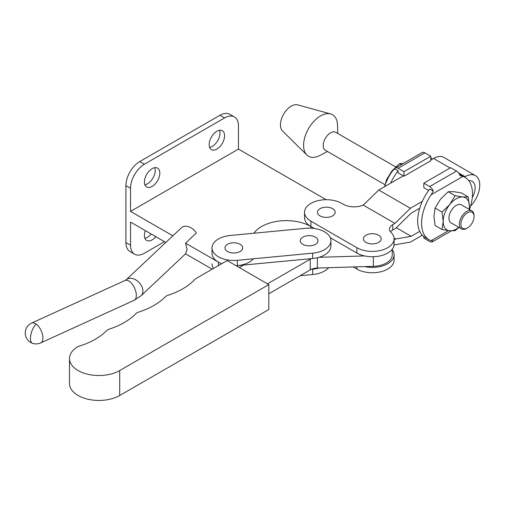 <?xml version="1.0" encoding="UTF-8"?>
<svg xmlns="http://www.w3.org/2000/svg" width="505" height="505" viewBox="0 0 505 505"><rect width="100%" height="100%" fill="white"/><g stroke="black" fill="none" stroke-linecap="round" stroke-linejoin="round"><path stroke-width="0.76" d="M268.805 284.605L227.206 260.555L196.073 278.501A6.54 3.775 0 0 0 194.936 279.385A69.772 40.286 180 0 1 167.786 295.368A6.54 3.775 0 0 0 165.305 296.795A69.772 40.286 180 0 1 138.402 312.191A6.54 3.775 0 0 0 135.851 313.655A69.772 40.286 180 0 1 109.156 329.165A6.54 3.775 0 0 0 106.675 330.598A69.772 40.286 180 0 1 78.995 346.234A6.54 3.775 0 0 0 77.29 346.998A29.435 16.993 0 0 0 69.475 358.525A29.435 16.993 0 0 0 87.636 374.224A29.435 16.993 0 0 0 119.71 370.556L268.805 284.605L268.805 309.527L119.71 395.478A29.435 16.993 0 0 1 87.636 399.152A29.435 16.993 0 0 1 69.475 383.453L69.475 358.525M267.486 283.842L310.234 259.198A10.902 6.294 180 0 1 311.377 258.623M318.964 257.316L364.559 255.921M243.587 265.062L239.288 267.536M268.805 293.759L310.234 269.878A10.902 6.294 180 0 1 317.361 268.048L373.34 266.337A19.954 11.52 0 0 0 392.24 254.836L392.24 249.23M330.655 238.695A21.803 12.587 0 0 0 305.601 228.317L230.299 235.469A21.803 12.587 0 0 0 212.031 247.892A21.803 12.587 0 0 0 237.375 260.309L312.677 253.156A21.803 12.587 0 0 0 330.939 240.74A21.803 12.587 0 0 0 330.655 238.695M240.102 251.509A8.856 5.113 0 0 0 242.217 246.238A8.856 5.113 0 0 0 234.958 242.817A8.856 5.113 0 0 0 232.71 242.817A8.856 5.113 0 0 0 227.572 244.275A8.856 5.113 0 0 0 227.572 251.509A8.856 5.113 0 0 0 240.102 251.509M315.404 244.357A8.856 5.113 0 0 0 317.519 239.086A8.856 5.113 0 0 0 310.259 235.665A8.856 5.113 0 0 0 308.012 235.665A8.856 5.113 0 0 0 302.874 237.123A8.856 5.113 0 0 0 302.874 244.357A8.856 5.113 0 0 0 315.404 244.357M253.396 258.787A21.803 12.587 0 0 1 236.189 265.744A21.803 12.587 0 0 0 237.375 265.649L312.677 258.497A21.803 12.587 0 0 0 330.939 246.08L330.939 240.74M212.031 247.892L212.031 253.232A21.803 12.587 0 0 0 221.739 263.705A21.803 12.587 0 0 1 218.419 262.133L218.419 265.624M300.109 275.717L312.677 274.524A21.803 12.587 0 0 0 328.667 267.7M311.377 269.304L312.677 269.184A21.803 12.587 0 0 0 318.964 267.997M212.031 263.913A21.803 12.587 0 0 0 213.501 268.458M320.075 208.666A8.856 5.113 180 0 1 325.22 207.208A8.856 5.113 180 0 1 327.467 207.208A8.856 5.113 180 0 1 334.727 210.629A8.856 5.113 180 0 1 332.606 215.9A8.856 5.113 180 0 1 320.075 215.9A8.856 5.113 180 0 1 320.075 208.666M378.554 242.425A8.856 5.113 -0 0 0 380.669 237.154A8.856 5.113 -0 0 0 373.41 233.733A8.856 5.113 -0 0 0 371.162 233.733A8.856 5.113 -0 0 0 366.024 235.191A8.856 5.113 -0 0 0 366.024 242.425A8.856 5.113 -0 0 0 378.554 242.425M310.922 203.382A21.803 12.587 180 0 1 341.759 203.382L343.299 204.273A15.264 8.812 -0 0 0 363.234 205.099L394.954 223.412L392.694 224.712A10.902 6.294 -0 0 0 389.5 229.163A10.902 6.294 -0 0 0 391.034 232.382A21.803 12.587 180 0 1 394.089 238.808A21.803 12.587 180 0 1 380.631 250.442A21.803 12.587 180 0 1 356.871 247.709L310.922 221.184A21.803 12.587 180 0 1 304.54 212.283A21.803 12.587 180 0 1 310.922 203.382M470.578 206.116A20.711 11.962 120 0 0 479.75 185.133A20.711 11.962 120 0 0 475.458 175.652A20.711 11.962 120 0 0 465.105 176.681L464.467 177.047M468.773 180.702A14.172 8.181 -60 0 1 472.188 181.314A14.172 8.181 -60 0 1 475.123 187.803A14.172 8.181 -60 0 1 472.308 197.48M390.529 231.833A10.902 6.294 180 0 1 392.694 230.053L395.737 228.298L411.158 213.167L419.718 208.224M304.54 212.283L304.54 217.623A21.803 12.587 0 0 0 310.922 226.524L314.375 228.519M330.302 237.716L356.871 253.049A21.803 12.587 0 0 0 380.631 255.782A21.803 12.587 0 0 0 394.089 244.149L394.089 238.808M363.234 205.099L378.763 190.031L410.369 208.275L394.954 223.412M475.458 175.652L443.851 157.402A20.711 11.962 -60 0 0 433.498 158.431L430.797 159.99M403.331 175.847L378.763 190.031M410.369 208.275L422.3 201.388M393.995 245.323L394.954 244.773L410.369 242.103L422.3 235.216M353.191 266.949L356.871 269.077A21.803 12.587 0 0 0 380.631 271.804A21.803 12.587 0 0 0 394.089 260.176L394.089 254.836A21.803 12.587 180 0 1 364.559 266.602M392.24 249.754A21.803 12.587 180 0 1 394.089 254.836M394.045 238L395.737 238.979L394.089 239.932M396.311 227.736L411.158 236.308L395.737 238.979M419.718 231.366L411.158 236.308M144.872 238.19A10.902 6.294 120 0 0 151.184 233.998M145.352 230.627A10.902 6.294 120 0 0 144.411 235.425A10.902 6.294 120 0 0 146.671 240.418A10.902 6.294 120 0 0 155.805 236.668M154.745 167.685A10.902 6.294 -60 0 1 155.205 170.444A10.902 6.294 -60 0 1 144.872 184.78M159.826 173.114A10.902 6.294 -60 0 1 155.073 184.091A10.902 6.294 -60 0 1 146.671 187.008A10.902 6.294 -60 0 1 144.411 182.021A10.902 6.294 -60 0 1 149.171 171.05A10.902 6.294 -60 0 1 157.573 168.127A10.902 6.294 -60 0 1 159.826 173.114M219.498 130.296A10.902 6.294 -60 0 1 219.959 133.061A10.902 6.294 -60 0 1 209.625 147.397M224.586 135.731A10.902 6.294 -60 0 1 219.827 146.702A10.902 6.294 -60 0 1 211.425 149.625A10.902 6.294 -60 0 1 209.165 144.632A10.902 6.294 -60 0 1 213.924 133.661A10.902 6.294 -60 0 1 222.326 130.738A10.902 6.294 -60 0 1 224.586 135.731M36.152 324.103A10.902 5.517 -114.5 0 0 31.626 323.08L31.626 323.08A10.902 10.902 0 0 0 32.516 343.28A10.902 4.652 -70.5 0 1 30.458 338.369A10.902 4.652 -70.5 0 1 36.152 324.103A10.902 5.517 -114.5 0 1 42.912 337.94A10.902 5.517 -114.5 0 1 40.678 342.92L134.084 300.323A10.902 5.517 -114.5 0 0 136.318 295.343A10.902 5.517 -114.5 0 0 132.31 284.277A10.902 5.517 -114.5 0 0 125.038 280.483L31.626 323.08M185.606 253.769L141.097 295.696A10.902 7.588 -133.3 0 0 142.915 291.05A10.902 7.588 -133.3 0 0 133.623 278.861A10.902 7.588 -133.3 0 0 126.149 279.827L125.038 280.483M185.537 253.832L187.128 249.407L185.537 243.151L218.419 262.133M326.123 199.696L238.461 149.082L130.536 211.393L172.855 235.829L181.446 227.736A10.902 7.588 -133.3 0 1 188.883 226.802A10.902 7.588 -133.3 0 1 196.319 232.994L185.537 243.151M172.855 235.829L126.149 279.827M164.453 241.661L144.411 253.232A19.626 11.331 120 0 1 134.601 254.204A19.626 11.331 120 0 1 130.536 245.222L130.536 222.074L165.823 242.45M185.543 253.832L212.182 269.216M253.908 233.228A34.889 20.143 180 0 1 310.922 226.524L310.922 221.184M130.536 245.222L125.909 242.552L125.909 185.581A19.626 11.331 -60 0 1 139.784 161.543L219.959 115.26A19.626 11.331 -60 0 1 229.769 114.288L234.396 116.958A19.626 11.331 -60 0 1 238.461 125.941L238.461 149.082M130.536 211.393L130.536 188.251A19.626 11.331 -60 0 1 144.411 164.213L224.586 117.93A19.626 11.331 -60 0 1 234.396 116.958M125.909 242.552A19.626 11.331 120 0 0 129.974 251.534L134.601 254.204M466.708 228.38A10.378 5.991 -60 0 1 461.519 228.891A10.378 5.991 -60 0 1 459.929 220.578A10.378 5.991 -60 0 1 466.708 211.431A10.378 5.991 -60 0 1 471.897 210.913A10.378 5.991 -60 0 1 474.043 215.667L474.043 216.557A9.286 5.366 120 0 0 467.478 212.763A9.286 5.366 120 0 0 460.907 224.138A9.286 5.366 120 0 0 467.478 227.932L466.708 228.38L467.478 227.932A9.286 5.366 120 0 0 474.043 216.557M471.897 210.913L461.475 204.897A10.378 5.991 120 0 0 456.286 205.409A10.378 5.991 120 0 0 449.507 214.556A10.378 5.991 120 0 0 451.098 222.875L461.519 228.891M385.17 184.811L325.378 150.294A10.378 5.991 -60 0 1 323.787 141.974A10.378 5.991 -60 0 1 330.567 132.828A10.378 5.991 -60 0 1 335.756 132.316L395.686 166.915M327.41 151.462L319.88 155.471A23.988 13.85 -60 0 1 306.901 155.029A23.988 13.85 -60 0 1 305.405 135.435A23.988 13.85 -60 0 1 320.542 115.935A23.988 13.85 -60 0 1 330.617 113.947A23.988 13.85 -60 0 1 337.491 124.962L337.788 133.49M306.901 155.029L282.566 131.022A15.264 8.812 -60 0 1 281.62 118.555A15.264 8.812 -60 0 1 291.252 106.145A15.264 8.812 -60 0 1 297.66 104.876L330.617 113.947M469.461 209.506A36 20.787 120 0 0 472.491 193.851A36 20.787 120 0 0 465.036 177.369A36 20.787 120 0 0 462.94 176.415L431.131 194.779L433.208 191.06A5.536 3.2 -120 0 0 429.711 186.553L456.526 171.069A5.536 3.2 60 0 1 460.023 175.576L462.94 176.415M458.938 227.401L455.112 230.684L449.734 230.772L442.008 229.51L435.102 225.527L433.928 216.108L435.102 208.047L442.008 212.037L443.182 221.449L442.008 229.51M442.008 212.037L449.734 204.563L455.112 195.738L462.839 197L468.217 196.906L469.391 206.318L469.227 209.373M435.102 208.047L440.48 199.222L448.206 191.748L455.112 195.738M448.206 191.748L453.585 191.654L461.311 192.916L468.217 196.906M469.151 209.329A18.534 10.7 120 0 0 469.391 206.318A18.534 10.7 120 0 0 462.839 197A18.534 10.7 120 0 0 449.734 204.563A18.534 10.7 120 0 0 443.182 221.449A18.534 10.7 120 0 0 449.734 230.772A18.534 10.7 120 0 0 458.774 227.307M428.644 190.461L423.834 187.683L423.834 183.163L429.711 186.553M423.834 236.605L423.834 238.107L429.711 241.497A5.536 3.2 -120 0 0 432.476 241.769A5.536 3.2 -120 0 0 433.208 241.03L431.131 240.677L448.503 230.646M456.526 171.069L450.649 167.679L423.834 183.163M431.131 194.779A36 20.787 120 0 0 429.035 239.723L425.115 237.457A36 20.787 120 0 1 429.711 189.04L433.208 191.06M465.036 177.369L461.115 175.109A36 20.787 120 0 0 459.474 174.32M429.035 239.723A36 20.787 120 0 0 431.131 240.677M403.975 176.22L403.975 171.7L430.797 156.215L430.797 160.735L403.975 176.22L398.104 172.83L398.104 170.791L394.607 168.777L391.691 172.009A36 20.787 -60 0 0 384.513 186.711M403.975 171.7L398.104 168.304A5.536 3.2 -120 0 0 395.333 168.032A5.536 3.2 -120 0 0 394.607 168.777M395.333 168.032L422.148 152.548A5.536 3.2 60 0 1 424.92 152.826L398.104 168.304M430.797 156.215L424.92 152.826M390.693 183.145A36 20.787 -60 0 1 398.104 170.791M430.797 157.718A36 20.787 -60 0 1 432.33 159.107M385.549 183.814L386.407 179.938L391.792 171.113L399.512 163.639L403.28 163.443M399.512 163.639L401.229 164.63M386.407 179.938L387.038 180.304M119.71 370.556L119.71 395.478M310.234 259.198L310.234 269.878M373.34 256.723L373.34 266.337M317.361 257.739L317.361 268.048M237.375 260.309L237.375 265.649M312.677 253.156L312.677 258.497M312.677 274.524L312.677 269.184M356.871 253.049L356.871 247.709M433.498 158.431L450.088 168.007M458.559 172.899L465.105 176.681M356.871 269.077L356.871 266.836M392.694 230.053L392.694 224.712M130.536 188.251L125.909 185.581M310.922 226.524L310.922 228.191M144.411 164.213L139.784 161.543M224.586 117.93L219.959 115.26M234.958 242.817A15.264 15.264 0 0 0 232.71 242.817M310.259 235.665A15.264 15.264 0 0 0 308.012 235.665M327.467 207.208A15.264 15.264 0 0 0 325.22 207.208M373.41 233.733A15.264 15.264 0 0 0 371.162 233.733M141.097 295.696L134.084 300.323M32.516 343.28A10.902 10.902 0 0 0 40.678 342.92M432.476 241.769L451.344 230.88"/></g></svg>
